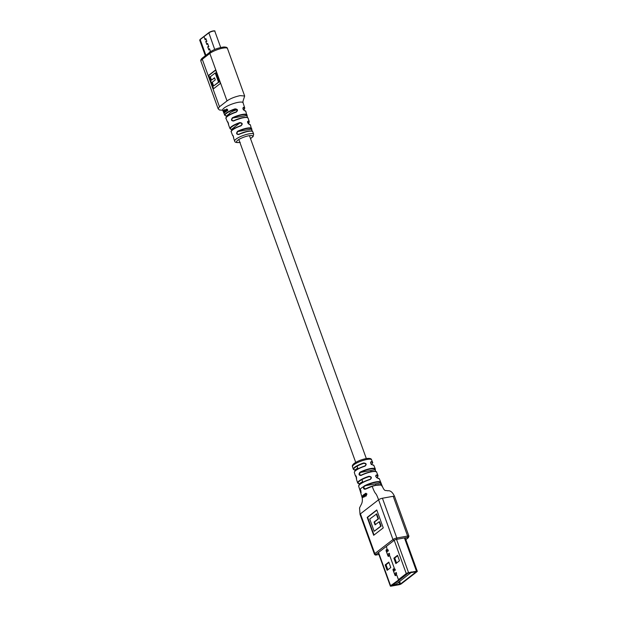 <?xml version="1.0" encoding="UTF-8"?>
<svg xmlns="http://www.w3.org/2000/svg" width="617" height="617" viewBox="0 0 617 617"><rect width="100%" height="100%" fill="white"/><g stroke="black" fill="none" stroke-linecap="round" stroke-linejoin="round"><path stroke-width="0.93" d="M210.405 51.82L209.549 51.959L209.695 52.36M210.598 51.681L209.525 48.72L208.816 49.823L207.728 46.83L208.824 46.776L207.605 43.406L206.857 44.416L205.8 41.486L206.88 41.393L205.862 38.586L205.145 39.696L204.188 37.159L205.145 39.789L205.854 38.678L206.818 41.339L205.739 41.432L206.849 44.509L207.597 43.498L208.77 46.722L207.674 46.776L208.808 49.915L209.525 48.812L210.574 51.705M209.726 52.337L210.274 51.843M206.433 41.378L205.8 41.486M208.191 46.745L207.728 46.83M210.32 51.882L209.603 52.013M396.029 584.021L395.219 584.862L394.957 584.5L395.219 584.862L392.373 585.394L391.44 584.993M396.014 584.237L410.891 572.715L408.138 573.208L392.458 585.356M411.215 571.905L410.891 572.715M395.659 575.584A0.918 0.524 79.8 0 1 395.52 575.653A0.918 0.524 79.8 0 1 394.911 575.09A0.887 0.509 -100.2 0 0 395.767 575.422L396.345 574.604L396.739 574.959L398.435 579.656L406.271 573.586A1.782 0.416 -19.9 0 1 408.577 572.653L416.483 571.234A1.782 0.416 -19.9 0 1 417.293 571.303A1.782 0.416 -19.9 0 1 417.053 571.651L401.374 583.79A1.782 0.416 -19.9 0 1 399.068 584.723L391.155 586.15A1.782 0.416 -19.9 0 1 390.353 586.081A1.782 0.416 -19.9 0 1 390.592 585.734L399.276 579.502L398.42 579.664L396.723 574.975L396.345 574.628L395.782 575.445A0.918 0.524 79.8 0 1 395.659 575.584L395.512 575.622M394.14 568.805L394.224 568.08L394.147 568.835L393.438 568.982A0.887 0.509 -100.2 0 0 393.152 570.193L394.942 568.982L395.335 570.069L393.592 571.419L394.479 573.856L396.222 572.507L396.615 573.594L394.919 575.083L393.137 570.208A0.918 0.524 79.8 0 1 393.422 568.951L394.14 568.805M388.687 556.318A0.918 0.524 79.8 0 1 388.548 556.38A0.918 0.524 79.8 0 1 387.931 555.824L386.165 550.935L387.97 549.716L388.363 550.796L386.62 552.146L387.507 554.59L389.25 553.241L389.635 554.328L387.946 555.809A0.887 0.509 -100.2 0 0 388.795 556.156L389.366 555.331L389.759 555.693L394.24 568.064L389.743 555.701L389.373 555.362L388.803 556.179A0.918 0.524 79.8 0 1 388.687 556.318M386.381 546.361L387.175 549.562L386.373 546.377M387.175 549.562L386.458 549.708A0.887 0.509 -100.2 0 0 386.18 550.927A0.918 0.524 79.8 0 1 386.45 549.685L387.183 549.562M408.068 573.046L416.213 571.797L400.541 583.944L391.332 585.726L408.068 573.046M387.993 549.77L386.227 551.058M386.72 552.068L386.35 551.043M399.492 560.768L395.859 563.583L393.893 558.154L397.525 555.339L399.492 560.768M389.265 553.295L387.507 554.59M388 555.601L387.623 554.567M394.965 569.036L393.206 570.332M393.692 571.342L393.322 570.309M396.245 572.568L394.479 573.856M394.973 574.867L394.602 573.841M385.185 564.902L388.818 562.087L390.777 567.517L387.152 570.332L385.185 564.902L386.026 564.748L387.846 569.784M397.664 555.732L394.733 557.999L396.561 563.043M394.733 557.999L393.893 558.154M388.957 562.48L386.026 564.748M240.221 142.38C236.581 142.843 234.73 142.419 234.676 141.1A10.096 2.368 -19.9 0 1 239.141 137.236A10.096 2.368 -19.9 0 1 249.106 133.843A10.096 2.368 -19.9 0 1 251.181 133.581A10.096 2.368 -19.9 0 1 253.664 134.228L252.793 131.783A10.111 2.375 160.1 0 0 250.116 131.143A10.111 2.375 160.1 0 0 248.227 131.39A10.111 2.375 160.1 0 0 238.825 134.506L238.864 134.259A9.81 2.306 -19.9 0 1 247.98 131.228M238.825 134.506C236.38 134.475 235.979 133.388 237.622 131.259A10.134 2.375 -19.9 0 1 247.062 128.128A10.134 2.375 -19.9 0 1 248.697 127.896A10.134 2.375 -19.9 0 1 251.636 128.521A10.134 2.375 -19.9 0 1 251.674 128.729L252.152 131.174M237.622 131.259L237.853 131.544C236.396 133.326 236.727 134.228 238.864 134.259M248.96 124.21L250.409 124.981A10.18 2.391 160.1 0 0 249.307 124.364C247.602 123.192 247.224 122.104 248.157 121.086A10.242 2.406 -19.9 0 1 249.283 121.703L248.08 118.155A10.319 2.422 160.1 0 0 244.201 117.616A10.319 2.422 160.1 0 0 243.422 117.747A10.319 2.422 160.1 0 0 233.72 120.978C231.282 120.955 230.858 119.875 232.455 117.739A10.404 2.445 -19.9 0 1 242.28 114.454A10.404 2.445 -19.9 0 1 242.782 114.369A10.404 2.445 -19.9 0 1 246.985 114.87A10.404 2.445 -19.9 0 1 247.016 115.117L247.425 117.523M232.455 117.739L232.686 118.024C231.275 119.798 231.63 120.701 233.75 120.724A10.026 2.352 -19.9 0 1 243.175 117.577M244.232 110.489L245.813 111.307A10.512 2.468 160.1 0 0 244.579 110.651C242.867 109.502 242.496 108.399 243.468 107.35A10.628 2.491 -19.9 0 1 244.741 108.014L243.067 102.784A10.836 2.545 160.1 0 0 243.059 102.761A10.836 2.545 160.1 0 0 243.036 102.707A10.836 2.545 160.1 0 0 237.576 102.461A10.836 2.545 160.1 0 0 227.187 106.139A10.836 2.545 160.1 0 0 222.675 110.135A10.836 2.545 160.1 0 0 222.691 110.158A10.836 2.545 160.1 0 0 222.698 110.196M247.008 115.31L247.409 117.515M251.674 128.907L252.137 131.166M213.258 88.971L220.439 83.403L215.58 69.968L208.392 75.536L213.258 88.971M219.475 106.772L227.017 100.918L209.826 53.424L202.276 59.271A10.096 2.368 160.1 0 0 200.934 61.245C200.486 60.219 201.034 59.101 202.569 57.882A1.481 1.165 52.2 0 0 202.276 59.271L219.475 106.772L218.133 108.739L219.428 109.988L222.722 110.258M222.691 110.158L224.75 115.256A10.628 2.491 -19.9 0 1 235.085 108.854C237.853 109.224 238.224 110.327 236.195 112.163A10.512 2.468 160.1 0 0 226.038 118.464L227.418 121.958A10.404 2.445 -19.9 0 1 227.38 121.672C228.043 122.043 228.467 123.122 228.637 124.919A10.319 2.422 160.1 0 0 228.676 125.182L230.025 128.675A10.242 2.406 -19.9 0 1 239.766 122.59C242.566 122.93 242.951 124.025 240.915 125.876A10.18 2.391 160.1 0 0 231.259 131.907C230.195 130.85 233.38 128.768 240.815 125.667C242.535 124.086 242.219 123.169 239.859 122.937L239.766 122.59M231.259 131.907L232.578 135.416A10.134 2.375 -19.9 0 1 232.54 135.2C233.157 135.57 233.558 136.65 233.743 138.447A10.111 2.375 160.1 0 0 233.781 138.663L233.743 138.447M227.557 110.389L226.817 110.536L227.866 110.443L227.426 109.425L226.269 109.41L227.187 109.517M227.426 109.425L226.763 109.047L227.426 109.425M225.776 111.677L226.177 111.507L225.606 109.996L226.562 111.145L226.154 110.111L225.136 110.05L225.776 111.677L225.606 109.996L225.976 110.289M226.37 111.268L226.771 111.114L226.362 110.081L225.575 109.703M224.503 109.88L224.912 109.934L224.565 109.602M225.359 111.993L225.753 111.816L224.873 110.242L225.359 111.993L224.873 110.242M224.603 112.656L224.974 112.471L224.303 111.006L225.136 112.178L223.662 110.281L224.603 112.656L224.603 111.307M224.418 111.06L223.778 110.165M224.997 112.294L224.974 111.099L224.249 110.713M223.794 110.782L223.655 112.155L224.465 112.71L223.709 112.047L223.794 110.782L223.709 112.047M224.534 112.626L223.979 111.955M224.349 112.973L224.349 112.479M238.393 134.406L248.026 131.205C254.212 130.603 251.798 131.483 252.793 131.783M251.998 131.12L250.409 124.981M233.288 120.87L243.221 117.562C249.538 116.937 247.07 117.839 248.08 118.155M247.27 117.469L245.813 111.307M226.077 115.981L227.048 116.474M236.673 111.638L236.087 111.947C237.807 110.381 237.499 109.464 235.17 109.194L235.085 108.854M231.198 129.369L232.247 129.979M241.409 125.351L240.915 125.876M247.641 121.757L247.648 122.621M243.468 107.35L242.951 108.985M230.025 128.675L232.193 130.025M226.215 117.616A10.219 2.399 -19.9 0 1 236.087 111.962L236.195 112.163M224.75 115.256L226.994 116.52M248.258 123.593A9.941 2.337 160.1 0 0 248.011 121.472L248.157 121.086M247.772 121.518C247.517 122.567 247.965 123.454 249.106 124.187L247.61 122.097C247.378 120.886 247.88 121.588 249.106 124.187L249.307 124.364M243.067 107.782C242.79 108.862 243.229 109.757 244.371 110.466L244.579 110.651M233.743 138.262L232.917 135.308M228.105 122.459A10.111 2.375 160.1 0 1 227.75 121.873L227.38 121.672M223.855 110.443L223.431 110.613M226.817 109.325L226.616 110.566L227.141 110.821L226.616 110.566M226.408 109.61L227.01 109.541M227.866 110.443L226.57 109.07M227.095 110.536L227.311 109.803M215.649 70.168L208.824 75.459L213.613 88.694M208.824 75.459L208.392 75.536M213.621 85.964L218.966 82.084L215.642 72.899L215.21 72.976L210.297 76.786L211.5 80.11L214.523 77.773L215.294 79.894L212.271 82.238L213.621 85.964L218.534 82.161L215.21 72.976M211.5 80.11L214.593 77.973M218.966 82.084L218.534 82.161M358.932 485.432A10.674 2.507 -19.9 0 1 370.092 479.316C371.665 477.82 371.318 476.933 369.035 476.656L368.958 476.293C371.681 476.679 372.097 477.743 370.215 479.494A10.975 2.576 160.1 0 0 358.708 486.312L359.842 489.898A11.121 2.607 -19.9 0 1 359.896 489.335L360.274 489.536A10.828 2.537 160.1 0 0 360.922 490.631M354.559 471.704A10.096 2.368 -19.9 0 1 364.863 465.989L364.871 465.974C366.467 464.47 366.112 463.583 363.806 463.328L363.729 462.966C366.475 463.328 366.891 464.393 364.986 466.167A10.396 2.437 160.1 0 0 354.343 472.553L355.477 476.131A10.543 2.476 -19.9 0 1 355.492 475.676L355.878 475.869A10.25 2.406 160.1 0 0 356.371 476.787M375.491 471.627L375.128 469.815A10.25 2.406 160.1 0 0 370.516 468.959A10.25 2.406 160.1 0 0 360.228 472.499L359.973 472.206A10.543 2.476 -19.9 0 1 370.555 468.565A10.543 2.476 -19.9 0 1 375.306 468.951L373.887 465.473A10.396 2.437 160.1 0 0 372.383 464.832C370.539 463.745 370.123 462.681 371.133 461.639A10.258 2.406 -19.9 0 1 372.583 462.264C373 462.596 372.529 463.367 371.172 464.578M371.457 464.308A9.957 2.337 160.1 0 0 370.994 462.04L371.133 461.639M375.545 471.434L375.313 469.637L360.228 472.499L359.402 474.527L361.084 475.237A10.389 2.437 -19.9 0 1 375.892 471.635M380.558 483.774L380.558 483.296A10.828 2.537 160.1 0 0 375.707 482.317A10.828 2.537 160.1 0 0 371.079 483.504A10.828 2.537 160.1 0 0 364.624 486.157L363.984 486.759L363.883 488.17L365.588 488.88L374.712 485.409L381.19 484.939M359.942 490.199L362.179 497.788C362.611 500.456 362.272 502.755 361.161 504.675L359.534 507.922L360.035 514.424A2.969 0.694 -19.9 0 1 360.428 513.845L378.576 499.785C375.028 489.991 376.293 497.155 372.174 486.335C378.884 484.345 382.139 484.299 381.931 486.188L381.985 485.51L379.231 484.653C375.298 484.939 370.732 486.35 365.549 488.888L365.588 488.88M360.428 513.845L374.82 553.603L392.967 539.543L378.576 499.785A2.969 0.694 -19.9 0 1 382.424 498.228L393.206 496.292A2.969 0.694 -19.9 0 1 394.548 496.4L394.548 496.4C392.574 492.142 390.268 490.284 387.63 490.823C385.239 489.721 384.661 493.099 380.89 482.625M377.604 478.16L379.347 478.846A10.975 2.576 160.1 0 0 377.604 478.16C375.73 477.095 375.313 476.031 376.355 474.959A10.836 2.545 -19.9 0 1 378.036 475.638L376.617 472.159A10.682 2.507 160.1 0 0 371.804 471.774A10.682 2.507 160.1 0 0 361.03 475.483C358.809 475.398 358.454 474.303 359.973 472.206M375.267 469.73L375.522 471.427M355.492 475.676C356.248 476 356.603 477.095 356.549 478.954A10.682 2.507 160.1 0 0 356.526 479.432L357.659 483.011A10.836 2.545 -19.9 0 1 368.958 476.293M359.896 489.335L360.158 489.296A11.137 2.615 -19.9 0 1 363.637 486.597L364.369 485.872A11.121 2.607 -19.9 0 1 370.994 483.142A11.121 2.607 -19.9 0 1 375.753 481.916A11.121 2.607 -19.9 0 1 380.766 482.324L379.347 478.846M372.174 486.335L365.526 489.142C363.86 489.458 363.228 488.61 363.637 486.597L363.984 486.759M360.436 489.505L361.053 492.605M363.166 497.148L363.004 496.006L362.171 496.122L362.981 497.479L362.665 495.736M363.243 497.402L363.004 496.955M363.814 496.538L363.097 495.351L362.719 495.536L363.629 496.886L363.999 496.538L363.328 494.996L363.567 496.616L362.842 495.42M363.883 496.639L364.238 496.469L363.328 494.996M363.629 496.886L363.991 496.315M364.624 496.94L364.446 496.554M364.246 496.346L364.639 496.145L363.737 494.672L364.246 496.346L363.737 494.672M365.195 495.459L364.408 494.286L364.007 494.472L364.4 495.382L365.017 495.798L365.21 495.297L365.842 496.145L364.863 493.855L364.979 495.513L364.184 494.34M365.657 496.276L366.051 496.091L364.863 493.855M365.017 495.798L365.426 495.243M366.205 495.759L366.953 493.947L365.519 493.384L365.272 493.962L365.896 493.546M366.953 493.947L365.719 493.361M365.519 493.384L366.043 493.276M376.771 509.958L367.192 517.378L373.678 535.294L383.257 527.867L376.771 509.958M360.675 475.368L361.084 475.237M370.593 462.349L370.732 462.102C370.508 463.259 370.987 464.115 372.174 464.67L372.051 464.694M376.848 477.782A10.535 2.476 160.1 0 0 376.223 475.368L375.946 475.437C375.375 476.031 375.853 476.887 377.396 477.998L377.28 478.021M354.343 472.553C354.173 470.794 357.69 468.604 364.871 465.974L365.441 465.681L364.986 466.167M370.64 479.023L370.215 479.494M376.848 510.159L367.624 517.301L374.033 535.016M367.624 517.301L367.192 517.378M375.445 524.612L374.488 521.974L378.514 518.858L376.717 513.892L369.737 519.036L374.164 531.276L380.712 526.208L379.108 521.774L375.082 524.89L374.056 522.059L378.082 518.936L376.285 513.969M374.164 531.276L381.144 526.131L379.54 521.697L379.108 521.774M381.144 526.131L380.712 526.208M378.514 518.858L378.082 518.936M374.488 521.974L374.056 522.059M370.092 479.316L370.1 479.301C361.909 482.386 358.115 484.723 358.708 486.312M359.356 483.728L362.665 481.592M354.852 470.054L357.752 468.018M372.383 464.832L373.887 465.473M361.03 475.483L361.053 475.244C365.619 473.015 369.838 471.712 373.709 471.342C376.062 471.465 377.033 471.735 376.617 472.159M375.799 475.692L376.355 474.959M361.13 492.312L360.274 489.474M380.735 482.926L364.369 485.872M366.143 495.49L366.76 493.955M365.272 493.962L366.537 494.109L366.282 495.412M237.113 109.834A5.638 1.327 160.1 0 0 231.799 111.754A5.638 1.327 160.1 0 0 229.532 113.798L229.825 114.623M214.716 49.483L208.785 32.67C212.379 30.503 215.719 30.626 214.824 31.251A3.486 0.818 160.1 0 0 212.294 31.344A3.486 0.818 160.1 0 0 208.731 32.948L200.193 39.557A3.486 0.818 160.1 0 0 199.731 40.244L200.247 39.28L208.731 32.74M205.893 55.306L200.193 39.557L208.87 32.632A3.193 0.748 -19.9 0 1 212.04 31.189A3.193 0.748 -19.9 0 1 214.423 31.043M394.217 540.299L406.271 573.586M386.458 549.708L387.129 549.593L386.458 549.708M378.537 552.439L390.592 585.734M396.523 539.358L408.577 572.653M404.436 537.931L416.483 571.234M398.705 581.939L399.577 584.33M399.569 581.276L400.541 583.944M250.487 138.532A8.615 2.021 160.1 0 0 248.867 135.755A8.615 2.021 160.1 0 0 237.892 140.128A8.615 2.021 160.1 0 0 239.874 142.373M247.016 128.506A9.841 2.306 160.1 0 0 237.853 131.544L251.489 129.092A9.841 2.306 160.1 0 0 247.016 128.506M242.234 114.831A10.111 2.375 160.1 0 0 232.686 118.024L246.831 115.479A10.111 2.375 160.1 0 0 242.234 114.831M243.059 102.761L242.951 101.381L244.664 96.013L240.106 95.627C234.622 96.846 230.257 98.612 227.017 100.918M222.914 48.134A10.096 2.368 160.1 0 0 209.826 53.424A1.481 1.165 -127.8 0 1 210.119 52.036C213.513 49.553 218.056 47.871 223.763 47C226.2 47.008 227.434 47.517 227.472 48.519A10.096 2.368 160.1 0 0 222.914 48.134M232.917 135.447A9.841 2.306 160.1 0 0 233.164 135.863M248.08 131.213A9.81 2.306 -19.9 0 1 252.122 131.267M243.268 117.562A10.026 2.352 -19.9 0 1 247.409 117.623M231.992 111.654L235.17 109.194A10.335 2.422 160.1 0 0 226.493 113.381A10.335 2.422 160.1 0 0 226.354 116.027L229.532 113.567M231.483 129.423L239.859 122.937A9.941 2.337 160.1 0 0 231.483 129.423M231.444 131.082A9.887 2.321 -19.9 0 1 240.807 125.675M242.928 108.029L243.314 107.728A10.335 2.422 160.1 0 1 243.63 109.996M352.492 466.722C351.975 465.874 352.592 464.724 354.351 463.282C357.528 461.13 361.431 459.572 366.035 458.601C369.56 458.107 371.403 458.516 371.581 459.819A10.15 2.383 160.1 0 0 367.007 459.449A10.15 2.383 160.1 0 0 357.035 462.843A10.15 2.383 160.1 0 0 352.492 466.722L353.294 469.244A10.258 2.406 -19.9 0 1 354.667 467.27A10.258 2.406 -19.9 0 1 363.729 462.966M363.806 463.328A9.957 2.337 160.1 0 0 355.006 467.509A9.957 2.337 160.1 0 0 355.099 470.077M382.424 498.228L396.816 537.993L407.606 536.05L393.206 496.292M405.809 539.582L408.053 537.847A1.928 0.455 160.1 0 0 407.436 537.392L396.654 539.335A1.928 0.455 160.1 0 0 394.147 540.345L376.008 554.405A1.928 0.455 160.1 0 0 376.617 554.853L378.9 554.444M360.035 514.424L374.426 554.182A2.969 0.694 -19.9 0 1 374.82 553.603A1.041 0.818 52.2 0 0 376.008 554.405M394.147 540.345A1.041 0.818 52.2 0 1 392.967 539.543A2.969 0.694 -19.9 0 1 396.816 537.993A1.041 0.594 -100.2 0 1 396.654 539.335M407.436 537.392A1.041 0.594 -100.2 0 0 407.606 536.05A2.969 0.694 -19.9 0 1 408.94 536.165L394.548 496.4M408.053 537.847A1.041 0.818 52.2 0 0 408.346 537.716L408.94 536.165M369.035 476.656A10.535 2.476 160.1 0 0 359.456 481.16A10.535 2.476 160.1 0 0 359.696 483.89M199.731 40.244L205.338 55.738M214.824 31.251L220.701 47.486M395.135 584.901L392.373 585.394M378.252 552.662L390.353 586.081M405.161 537.8L417.293 571.303M250.51 138.601L253.109 136.565L253.664 134.228M244.664 96.021L227.472 48.519M218.125 108.739L200.934 61.245M210.119 52.036L202.569 57.882M234.676 141.1L233.781 138.663M226.038 118.464C224.596 117.978 229.686 113.821 236.087 111.947M248.281 123.616L249.283 121.703M243.653 110.019L244.741 108.014M232.578 135.416L233.241 136.025M228.676 125.182L227.758 121.78M227.418 121.958L228.159 122.582M359.842 489.898L360.937 490.7M355.477 476.131L356.395 476.872M371.581 459.819L372.583 462.264M405.839 539.659L408.346 537.716M374.426 554.182C375.036 555.03 375.714 555.277 376.463 554.922L378.915 554.482M360.035 484.09L357.659 483.011M353.294 469.244L355.608 470.424M375.313 469.637L375.306 468.951M356.526 479.432L355.916 475.8M376.871 477.797L378.036 475.638M380.851 484.746L380.766 482.324M375.946 485.116L375.606 484.183M371.087 471.704L370.694 470.617M366.328 458.547L249.445 135.663M362.912 482.255L361.94 479.586M358.053 468.835L357.089 466.167M355.716 462.388L238.833 139.504M234.768 128.282L234.375 127.187"/></g></svg>
